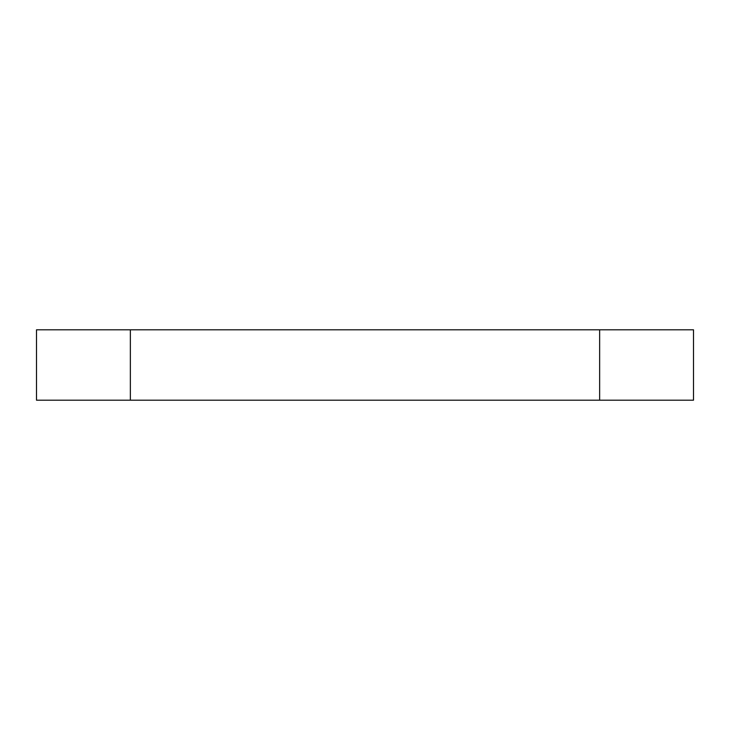 <?xml version="1.0" encoding="UTF-8"?>
<svg xmlns="http://www.w3.org/2000/svg" width="730" height="730" viewBox="0 0 730 730"><rect width="100%" height="100%" fill="white"/><g stroke="black" fill="none" stroke-linecap="round" stroke-linejoin="round"><path stroke-width="1.09" d="M599.64 329.805L693.5 329.805L693.5 400.195L599.64 400.195L599.64 329.805L130.36 329.805L130.36 400.195L36.5 400.195L36.5 329.805L130.36 329.805M599.64 400.195L130.36 400.195"/></g></svg>
